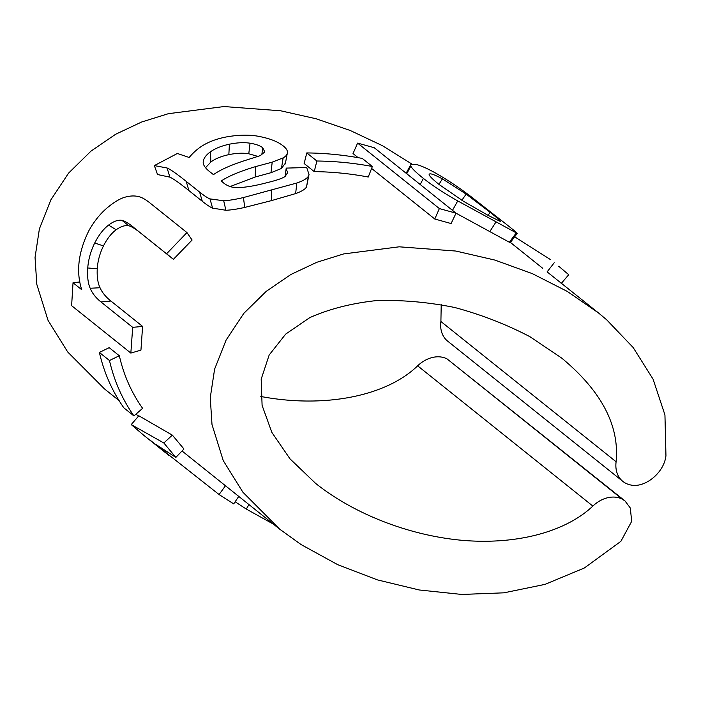 <?xml version="1.0" encoding="UTF-8"?>
<svg xmlns="http://www.w3.org/2000/svg" width="701" height="701" viewBox="0 0 701 701"><rect width="100%" height="100%" fill="white"/><g stroke="black" fill="none" stroke-linecap="round" stroke-linejoin="round"><path stroke-width="1.05" d="M279.69 529.167L242.888 492.207L223.242 460.592L212 424.543L210.265 397.669L214.611 369.129L226.081 340.116L243.808 313.365L266.178 291.397L290.854 274.512L316.852 262.27L343.621 253.937L399.202 246.813L455.869 251.046L494.906 260.08L532.348 273.644L567.188 291.362L598.382 312.848L606.602 319.726L633.205 347.573L653.095 379.206L664.942 414.922L665.95 455.58C664.25 472.868 644.385 488.877 629.866 484.777A29.1 22.292 -51.3 0 1 622.847 481.385A29.1 22.292 -51.3 0 1 616.109 461.766C619.614 425.656 601.476 391.097 561.694 358.088L529.947 336.708C506.245 324.318 481.114 314.574 454.537 307.459C427.724 302.07 401.542 299.791 375.981 300.641C351.367 303.314 329.312 308.966 309.824 317.606L285.666 334.123L269.175 354.986L261.193 379.153L262.095 405.388L271.857 432.403L289.986 458.831L315.564 483.339C354.645 514.49 410.453 535.985 463.843 540.462C517.189 544.738 565.751 531.796 592.853 506.078A29.1 22.292 -51.3 0 1 622.286 499.182L625.029 500.97L630.322 508.032L631.671 521.36L620.884 541.33L584.389 567.976L545.001 584.38L503.931 592.827L461.766 594.448L419.189 589.97L377.366 579.876L337.584 564.603L301.123 544.589L279.69 529.167L182.041 450.997M625.029 500.97L447.072 358.921A29.1 22.292 128.7 0 0 417.638 365.817L592.853 506.078M411.837 164.025L382.395 145.668L350.211 130.482L316.046 118.758L280.654 110.784L223.987 106.552L168.406 113.676L141.637 122.009L115.647 134.259L90.964 151.136L68.593 173.103L50.866 199.855L39.396 228.868L35.05 257.407L36.785 284.282L48.027 320.331L67.673 351.946L104.475 388.906L119.179 400.674M616.109 461.766L440.903 321.505A29.1 22.292 128.7 0 0 447.632 341.124L622.847 481.385M440.903 321.505L441.218 304.672M260.798 396.477C324.116 408.473 386.312 396.319 417.638 365.817M561.177 283.563L568.73 274.704L558.688 266.222M598.382 312.848L547.122 271.892M547.078 271.918L554.237 262.744M514.648 236.798L550.18 259.414M509.285 242.371L516.181 233.004C519.275 234.774 515.305 231.33 504.256 222.673L470.87 196.534C458.577 187.167 446.344 179.079 434.173 172.28C426.532 168.135 420.547 165.532 416.236 164.463L410.821 164.674L410.847 166.076C411.601 168.179 415.781 172.288 423.395 178.404C432.841 185.861 444.294 193.362 457.744 200.915L517.215 233.407L510.197 242.704L456.036 213.192L374.273 147.736L357.598 143.109L439.361 208.565L456.036 213.183L451.111 223.505M451.067 223.54L434.778 219.01L371.6 168.433M434.804 218.984L439.361 208.565M358.158 157.681L353.015 153.554M353.041 153.528L357.598 143.109M209.73 171.736C205.314 168.179 203.132 165.042 203.194 162.308C203.334 158.715 205.752 155.21 210.458 151.81C215.154 148.446 221.472 145.904 229.411 144.196C237.385 142.592 244.263 142.259 250.055 143.214C255.865 144.117 260.106 145.65 262.779 147.815L264.785 151.959L260.159 155.683L244.351 160.722C230.252 165.322 219.939 169.975 213.419 174.68M258.099 156.454L248.776 153.782C243.124 152.818 236.482 153.098 228.841 154.641C221.236 156.279 215.242 158.733 210.861 162.001L205.542 167.714M203.229 163.035L203.36 163.745M213.358 174.575L209.678 171.631M285.368 163.184L281.425 168.485L270.972 172.709L272.207 162.15L283.169 157.865C285.885 156.349 287.314 154.571 287.445 152.538C287.585 150.487 286.201 148.314 283.3 146.001C278.376 141.979 270.945 138.921 261.009 136.818C251.116 134.574 239.593 134.61 226.441 136.923C218.423 138.456 211.43 140.813 205.481 143.994C199.54 147.122 194.098 151.618 189.174 157.48L177.493 153.519M285.281 163.955L287.445 152.538M270.972 172.709L255.129 177.029L230.121 186.545M285.079 176.512L286.218 168.1L287.498 172.84L285.053 176.529C282.231 178.44 275.94 180.56 266.17 182.882C255.611 185.669 246.419 187.255 238.577 187.649C232.811 187.868 227.878 186.361 223.777 183.127L221.279 180.972C228.386 176.153 239.838 171.359 255.646 166.593L272.207 162.15M309.018 174.47L306.539 186.878C305.303 189.191 301.667 191.426 295.638 193.581L271.418 200.635L244.728 207.435C237.052 209.152 230.778 210.09 225.888 210.256L212.596 208.144L209.985 198.891L223.707 200.775C228.806 200.504 235.387 199.434 243.44 197.551L296.83 183.022C303.147 180.832 306.985 178.571 308.352 176.249L309.018 174.47L306.696 167.53L286.218 168.1M212.596 208.144C210.195 207.154 206.76 204.876 202.3 201.301L199.61 192.092C204.07 195.667 207.531 197.927 209.985 198.891M202.282 201.283L188.893 190.567M186.221 181.375L188.911 190.584C179.579 183.11 173.235 178.632 169.879 177.151L157.523 174.531L154.36 165.594L167.092 167.995C170.518 169.44 176.889 173.901 186.221 181.375L199.601 192.083M177.449 153.44L154.36 165.594M109.268 347.714L119.363 355.801C123.718 375.096 131.473 392.604 142.601 408.332L133.944 415.93C122.377 399.482 114.219 381.011 109.47 360.516L99.376 352.437C104.125 372.932 112.283 391.403 123.849 407.851L133.944 415.93M368.253 177.029C350.307 173.629 332.309 171.833 314.267 171.622L304.173 163.543M172.332 435.084L183.951 448.999M131.236 424.578L138.842 415.781L172.315 435.137L163.85 442.997L131.236 424.578L143.39 434.988M172.542 258.625L140.559 233.021C135.311 228.815 131.429 226.432 128.914 225.845C125.155 225.047 120.914 226.353 116.191 229.762C111.45 233.196 107.2 238.594 103.45 245.946C99.822 253.35 97.754 260.974 97.255 268.816C96.852 276.623 97.772 282.924 100.006 287.717C102.162 292.527 105.781 296.952 110.854 300.992L142.592 326.403L140.945 350.071M192.1 240.022L173.41 259.317M79.967 281.951L73.035 282.731L71.616 305.662L130.842 353.076L132.691 327.349L100.953 301.947M81.719 289.706L73.018 282.74M192.109 240.031L186.948 232.574L150.251 203.194C145.974 199.767 142.417 197.656 139.569 196.858C135.354 195.605 130.71 195.667 125.637 197.016C120.476 198.304 114.342 201.897 107.227 207.811C100.112 213.84 93.987 221.481 88.852 230.734C78.302 252.08 75.927 271.734 81.737 289.697M133.716 227.501L166.566 253.806L186.948 232.574M173.462 259.379L166.584 253.718M128.966 225.906L121.983 220.368C124.568 220.868 128.485 223.216 133.733 227.413M110.881 301.044L100.962 301.929C95.879 297.881 92.287 293.325 90.184 288.251C87.984 283.186 87.169 276.422 87.739 267.966C88.405 259.449 90.727 251.133 94.705 243.01C98.832 234.949 103.45 228.982 108.567 225.109C113.623 221.271 118.101 219.685 121.983 220.368M142.618 326.447L132.699 327.332M140.91 350.149L130.842 353.076M183.907 449.052L175.855 457.411L163.85 442.997M155.99 444.504L175.855 457.411M225.924 485.145L219.071 494.538L148.919 439.22M238.761 496.404L233.696 503.888L219.071 494.547M169.283 455.711L143.372 434.979M273.346 524.085L246.261 509.049L235.124 501.776M109.225 347.643L99.376 352.437M119.319 355.731L109.47 360.516M372.354 166.496L362.251 158.417C343.849 154.965 325.36 153.133 306.784 152.923L316.878 161.011C335.455 161.212 353.944 163.044 372.354 166.496L368.253 177.02M314.223 171.666L316.878 161.011M304.129 163.587L306.784 152.923M466.165 194.116L490.183 212.377C497.789 218.414 501.136 221.411 500.216 221.376L487.773 215.181L463.457 201.266L439.115 184.503C431.36 178.247 428.127 174.759 429.415 174.032C430.712 173.296 435.049 174.917 442.427 178.886L466.165 194.116L461.836 200.276M447.072 358.921L622.286 499.182M261.771 154.921L262.779 147.815M248.776 153.782L250.055 143.214M228.841 154.641L229.411 144.196M210.861 162.001L210.458 151.81M281.425 168.485L283.169 157.865M255.129 177.029L255.646 166.593M306.539 186.878L308.352 176.249M295.638 193.581L296.83 183.022M271.418 200.635L271.462 190.313M244.728 207.435L243.44 197.551M225.888 210.256L223.707 200.775M169.879 177.151L167.092 167.995M140.612 233.082L137.922 230.866M116.191 229.788L108.567 225.109M103.38 245.893L94.705 243.01M97.255 268.772L87.739 267.966M100.033 287.743L90.184 288.251M165.918 451.278L165.077 452.32M248.995 504.597L246.261 509.049M488.027 215.321L490.183 212.377M438.922 184.345L442.427 178.886M489.815 231.593L496.08 221.84M452.136 210.983L457.744 200.915M420.197 184.503L423.395 178.404M406.738 173.717L410.847 166.076M510.407 242.423L542.723 268.29M135.994 414.133L138.518 416.157M406.133 173.235L410.821 164.674"/></g></svg>
